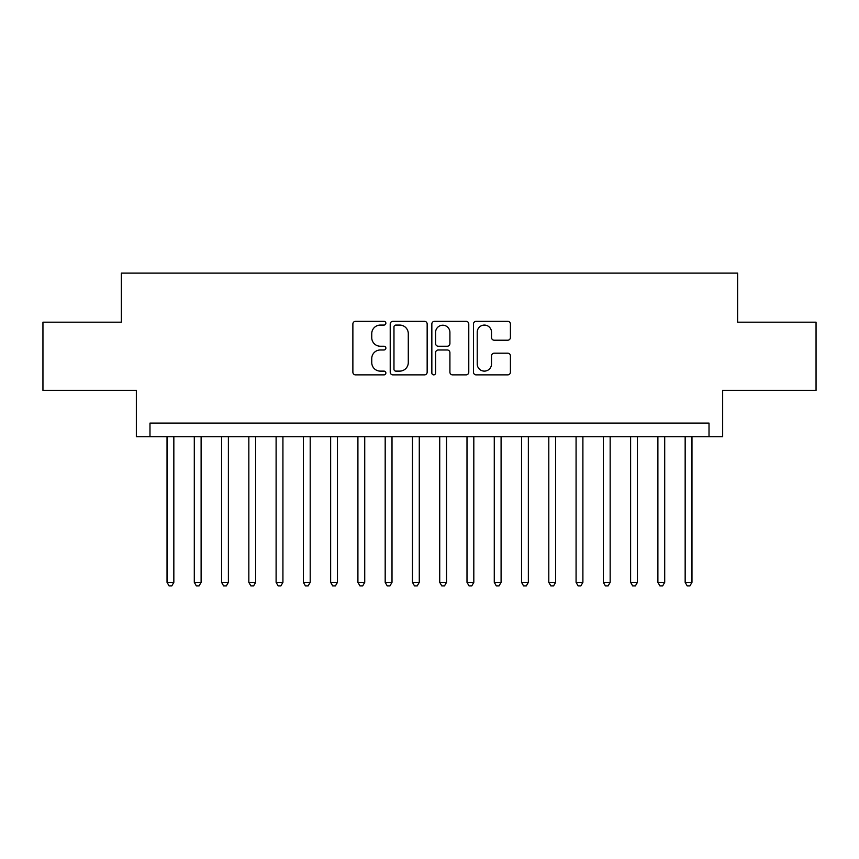 <?xml version="1.0" encoding="UTF-8"?>
<svg xmlns="http://www.w3.org/2000/svg" width="859" height="859" viewBox="0 0 859 859"><rect width="100%" height="100%" fill="white"/><g stroke="black" fill="none" stroke-linecap="round" stroke-linejoin="round"><path stroke-width="1.29" d="M385.874 323.209A1.879 1.879 0 0 0 383.994 321.33L355.551 321.33A2.674 2.674 0 0 0 352.877 324.004L352.877 372.194A2.674 2.674 0 0 0 355.551 374.868L383.994 374.868A1.879 1.879 0 0 0 385.874 372.989A1.879 1.879 0 0 0 383.994 371.12L380.312 371.12A8.569 8.569 0 0 1 371.754 362.552L371.754 358.536A8.569 8.569 0 0 1 380.312 349.978L383.994 349.978A1.879 1.879 0 0 0 385.874 348.099A1.879 1.879 0 0 0 383.994 346.231L380.312 346.231A8.569 8.569 0 0 1 371.754 337.662L371.754 333.646A8.569 8.569 0 0 1 380.312 325.078L383.994 325.078A1.879 1.879 0 0 0 385.874 323.209M507.723 340.207A2.674 2.674 0 0 0 510.407 337.523L510.407 324.004A2.674 2.674 0 0 0 507.723 321.33L476.144 321.33A2.674 2.674 0 0 0 473.47 324.004L473.47 372.194A2.674 2.674 0 0 0 476.144 374.868L507.723 374.868A2.674 2.674 0 0 0 510.407 372.194L510.407 355.862A2.674 2.674 0 0 0 507.723 353.189L494.215 353.189A2.674 2.674 0 0 0 491.531 355.862L491.531 363.958A7.162 7.162 0 0 1 484.369 371.12A7.162 7.162 0 0 1 477.217 363.958L477.217 332.24A7.162 7.162 0 0 1 484.369 325.078A7.162 7.162 0 0 1 491.531 332.24L491.531 337.523A2.674 2.674 0 0 0 494.215 340.207L507.723 340.207M709.019 436.726L722.655 436.726L722.655 390.373L816.05 390.373L816.05 322.189L737.645 322.189L737.645 273.108L121.355 273.108L121.355 322.189L42.95 322.189L42.95 390.373L136.345 390.373L136.345 436.726L709.019 436.726L709.019 423.09L149.981 423.09L149.981 436.726M427.159 324.004A2.674 2.674 0 0 0 424.486 321.33L392.896 321.33A2.674 2.674 0 0 0 390.222 324.004L390.222 372.194A2.674 2.674 0 0 0 392.896 374.868L424.486 374.868A2.674 2.674 0 0 0 427.159 372.194L427.159 324.004M434.514 321.33L466.104 321.33A2.674 2.674 0 0 1 468.778 324.004L468.778 372.194A2.674 2.674 0 0 1 466.104 374.868L452.586 374.868A2.674 2.674 0 0 1 449.912 372.194L449.912 352.652A2.674 2.674 0 0 0 447.238 349.978L438.262 349.978A2.674 2.674 0 0 0 435.588 352.652L435.588 372.989A1.879 1.879 0 0 1 433.72 374.868A1.879 1.879 0 0 1 431.841 372.989L431.841 324.004A2.674 2.674 0 0 1 434.514 321.33M395.838 325.078A1.879 1.879 0 0 0 393.97 326.957L393.97 369.241A1.879 1.879 0 0 0 395.838 371.12L399.725 371.12A8.569 8.569 0 0 0 408.283 362.552L408.283 333.646A8.569 8.569 0 0 0 399.725 325.078L395.838 325.078M449.912 332.369A7.162 7.162 0 0 0 442.75 325.217A7.162 7.162 0 0 0 435.588 332.369L435.588 343.546A2.674 2.674 0 0 0 438.262 346.231L447.238 346.231A2.674 2.674 0 0 0 449.912 343.546L449.912 332.369M167.033 436.726L167.033 582.348L173.84 582.348L173.84 436.726M173.84 582.348L171.8 585.892L169.073 585.892L167.033 582.348M194.295 436.726L194.295 582.348L201.113 582.348L201.113 436.726M201.113 582.348L199.073 585.892L196.346 585.892L194.295 582.348M221.568 436.726L221.568 582.348L228.387 582.348L228.387 436.726M228.387 582.348L226.336 585.892L223.608 585.892L221.568 582.348M248.842 436.726L248.842 582.348L255.66 582.348L255.66 436.726M255.66 582.348L253.609 585.892L250.882 585.892L248.842 582.348M276.104 436.726L276.104 582.348L282.922 582.348L282.922 436.726M282.922 582.348L280.882 585.892L278.155 585.892L276.104 582.348M303.377 436.726L303.377 582.348L310.196 582.348L310.196 436.726M310.196 582.348L308.145 585.892L305.417 585.892L303.377 582.348M330.651 436.726L330.651 582.348L337.469 582.348L337.469 436.726M337.469 582.348L335.418 585.892L332.691 585.892L330.651 582.348M357.913 436.726L357.913 582.348L364.731 582.348L364.731 436.726M364.731 582.348L362.691 585.892L359.964 585.892L357.913 582.348M385.186 436.726L385.186 582.348L392.005 582.348L392.005 436.726M392.005 582.348L389.954 585.892L387.226 585.892L385.186 582.348M412.46 436.726L412.46 582.348L419.278 582.348L419.278 436.726M419.278 582.348L417.227 585.892L414.5 585.892L412.46 582.348M439.722 436.726L439.722 582.348L446.54 582.348L446.54 436.726M446.54 582.348L444.5 585.892L441.773 585.892L439.722 582.348M466.995 436.726L466.995 582.348L473.814 582.348L473.814 436.726M473.814 582.348L471.774 585.892L469.046 585.892L466.995 582.348M494.269 436.726L494.269 582.348L501.087 582.348L501.087 436.726M501.087 582.348L499.036 585.892L496.309 585.892L494.269 582.348M521.531 436.726L521.531 582.348L528.349 582.348L528.349 436.726M528.349 582.348L526.309 585.892L523.582 585.892L521.531 582.348M548.804 436.726L548.804 582.348L555.623 582.348L555.623 436.726M555.623 582.348L553.583 585.892L550.855 585.892L548.804 582.348M576.078 436.726L576.078 582.348L582.896 582.348L582.896 436.726M582.896 582.348L580.845 585.892L578.118 585.892L576.078 582.348M603.34 436.726L603.34 582.348L610.158 582.348L610.158 436.726M610.158 582.348L608.118 585.892L605.391 585.892L603.34 582.348M630.613 436.726L630.613 582.348L637.432 582.348L637.432 436.726M637.432 582.348L635.392 585.892L632.664 585.892L630.613 582.348M657.887 436.726L657.887 582.348L664.705 582.348L664.705 436.726M664.705 582.348L662.654 585.892L659.927 585.892L657.887 582.348M685.16 436.726L685.16 582.348L691.967 582.348L691.967 436.726M691.967 582.348L689.927 585.892L687.2 585.892L685.16 582.348"/></g></svg>

